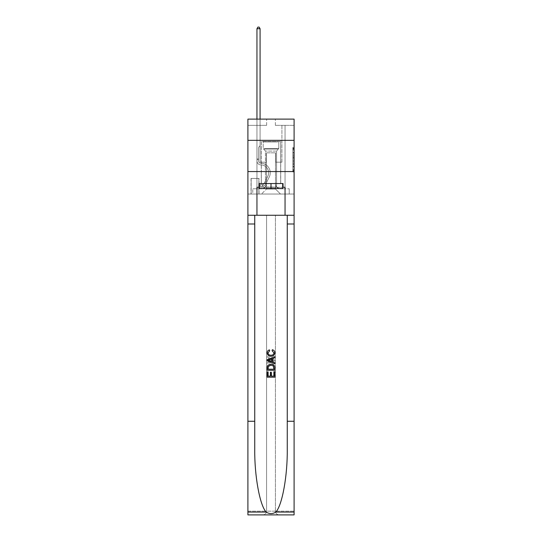 <?xml version="1.0" encoding="UTF-8"?>
<svg xmlns="http://www.w3.org/2000/svg" width="542" height="542" viewBox="0 0 542 542"><rect width="100%" height="100%" fill="white"/><g stroke="black" fill="none" stroke-linecap="round" stroke-linejoin="round"><path stroke-width="0.41" stroke-dasharray="2.71 2.03" d="M292.849 154.917L292.849 158.833L294.096 158.833L294.096 170.723L294.096 148.664L294.096 158.833L292.849 158.833L292.849 148.298L292.849 171.95L292.849 147.438L292.849 170.235L294.096 170.235L292.849 170.235L294.096 170.235L292.849 170.235L292.849 166.313L292.849 171.95L294.096 171.95L294.096 147.438L294.096 170.174L294.096 160.554L292.849 160.554L294.096 160.554L294.096 166.313L294.096 149.152L292.849 149.152L294.096 149.152L294.096 171.95L294.096 148.664L294.096 171.95L292.849 171.95L292.849 147.438L294.096 147.438L294.096 148.664L294.096 147.438L294.096 148.664L294.096 147.438L294.096 148.298L294.096 147.438L292.849 147.438L292.849 149.152L294.096 149.152L292.849 149.152L292.849 154.917L294.096 154.917M280.736 140.344L280.736 171.557L261.264 171.557L280.736 171.557L261.264 171.557L280.736 171.557L280.736 183.542L261.264 183.542L280.736 183.542L261.264 183.542L280.736 183.542L280.736 171.557L261.264 171.557L261.264 183.542L261.264 171.557L280.736 171.557L261.264 171.557L280.736 171.557L280.736 140.344L261.264 140.344L261.264 171.557L261.264 140.344L280.736 140.344M259.015 178.42L251.021 178.42L259.015 178.42L259.015 194.029L251.021 194.029L259.015 194.029M251.021 178.42L251.021 194.029M294.096 157.363L294.096 156.137L294.096 157.363L292.849 157.363L292.849 152.431L292.849 166.956L292.849 163.311L294.096 163.311L292.849 163.311L292.849 171.95L294.096 171.95L292.849 171.95L294.096 171.95L292.849 171.95L292.849 147.438L294.096 147.438L292.849 147.438L294.096 147.438L292.849 147.438L292.849 157.363L294.096 157.363M294.096 421.263L287.26 421.263L287.26 215.255L294.096 215.255L294.096 171.557L294.096 194.029L247.904 194.029L294.096 194.029L294.096 119.118L275.37 119.118L294.096 119.118L294.096 125.358L294.096 119.118L247.904 119.118L266.63 119.118L247.904 119.118L247.904 125.358L266.63 125.358L247.904 125.358L247.904 119.118L247.904 140.344L294.096 140.344L247.904 140.344L247.904 171.557L294.096 171.557L247.904 171.557L247.904 194.029L247.904 171.557L294.096 171.557L247.904 171.557L247.904 514.9L294.096 514.9L247.904 514.9L247.904 511.153L294.096 511.153L294.096 171.557L247.904 171.557L294.096 171.557L247.904 171.557L247.904 215.255L247.904 171.557M256.955 125.358L256.955 188.785L261.508 188.785A4.993 4.993 0 0 0 266.508 183.792L266.508 152.824L266.508 189.036L266.508 152.824L266.508 189.036L266.508 152.824L275.492 152.824L275.492 183.792A4.993 4.993 0 0 0 280.492 188.785L285.045 188.785L285.045 125.358L285.045 188.785L285.045 125.358L285.045 188.785L285.045 125.358L285.045 188.785L285.045 125.358L285.045 188.785L285.045 125.358L285.045 188.785L285.045 125.358L285.045 188.785L285.045 125.358L285.045 188.785L289.232 188.785L280.492 188.785L285.045 188.785L280.492 188.785L285.045 188.785L280.492 188.785L285.045 188.785L280.492 188.785L285.045 188.785L280.492 188.785L285.045 188.785L280.492 188.785L285.045 188.785L285.045 125.358L281.921 125.358L285.045 125.358L281.921 125.358L285.045 125.358L281.921 125.358L285.045 125.358L281.921 125.358L285.045 125.358L281.921 125.358L285.045 125.358L281.921 125.358L285.045 125.358L281.921 125.358L285.045 125.358L281.921 125.358L285.045 125.358L285.045 188.785L280.492 188.785A4.993 4.993 0 0 1 275.492 183.792A4.993 4.993 0 0 0 280.492 188.785A4.993 4.993 0 0 1 275.492 183.792A4.993 4.993 0 0 0 280.492 188.785A4.993 4.993 0 0 1 275.492 183.792A4.993 4.993 0 0 0 280.492 188.785A4.993 4.993 0 0 1 275.492 183.792A4.993 4.993 0 0 0 280.492 188.785A4.993 4.993 0 0 1 275.492 183.792A4.993 4.993 0 0 0 280.492 188.785A4.993 4.993 0 0 1 275.492 183.792A4.993 4.993 0 0 0 280.492 188.785A4.993 4.993 0 0 1 275.492 183.792L275.492 152.824L275.492 189.036L266.508 189.036L275.492 189.036L280.492 194.029L289.232 194.029L261.508 194.029L280.492 194.029L275.492 189.036L280.492 194.029L275.492 189.036L275.492 152.824L275.492 189.036L275.492 152.824L266.379 152.824L266.379 162.194L260.079 162.194L260.079 125.358L256.955 125.358L256.955 188.785L261.508 188.785A4.993 4.993 0 0 0 266.508 183.792L266.508 152.824L266.379 162.194L260.079 162.194L260.079 125.358L256.955 125.358L256.955 188.785L261.508 188.785L252.768 188.785L261.508 188.785L256.955 188.785L256.955 125.358L256.955 188.785L256.955 125.358L256.955 188.785L256.955 125.358L256.955 188.785L256.955 125.358L256.955 188.785L256.955 125.358L256.955 188.785L256.955 125.358L260.079 125.358L256.955 125.358L260.079 125.358L256.955 125.358L260.079 125.358L256.955 125.358L260.079 125.358L256.955 125.358L260.079 125.358L256.955 125.358L260.079 125.358L256.955 125.358L260.079 125.358L256.955 125.358L256.955 188.785L256.955 125.358M266.508 183.792L266.508 152.824L266.379 162.194L260.079 162.194L260.079 125.358L260.079 162.194L260.079 125.358L260.079 162.194L260.079 125.358L260.079 162.194L260.079 125.358L260.079 162.194L260.079 125.358L260.079 162.194L260.079 125.358L260.079 162.194L260.079 125.358L260.079 162.194L266.379 162.194L260.079 162.194L266.379 162.194L260.079 162.194L266.379 162.194L260.079 162.194L266.379 162.194L260.079 162.194L266.379 162.194L260.079 162.194L266.379 162.194L260.079 162.194L266.379 162.194L266.508 152.824L266.508 183.792A4.993 4.993 0 0 1 261.508 188.785A4.993 4.993 0 0 0 266.508 183.792A4.993 4.993 0 0 1 261.508 188.785A4.993 4.993 0 0 0 266.508 183.792A4.993 4.993 0 0 1 261.508 188.785A4.993 4.993 0 0 0 266.508 183.792A4.993 4.993 0 0 1 261.508 188.785A4.993 4.993 0 0 0 266.508 183.792A4.993 4.993 0 0 1 261.508 188.785A4.993 4.993 0 0 0 266.508 183.792A4.993 4.993 0 0 1 261.508 188.785A4.993 4.993 0 0 0 266.508 183.792M294.096 125.358L275.37 125.358L294.096 125.358M251.149 194.029L258.886 194.029L251.149 194.029L251.149 178.42L258.886 178.42L258.886 194.029L258.886 178.42L251.149 178.42L251.149 194.029M252.768 194.029L261.508 194.029L266.508 189.036L261.508 194.029L266.508 189.036L261.508 194.029L252.768 194.029L252.768 188.785L252.768 194.029M275.621 152.824L275.621 162.194L275.621 152.824M275.37 125.358L275.37 119.118L275.37 125.358M266.63 125.358L266.63 119.118L266.63 125.358M289.232 188.785L289.232 194.029L289.232 188.785M281.921 125.358L281.921 162.194L275.621 162.194L281.921 162.194L275.621 162.194L281.921 162.194L275.621 162.194L281.921 162.194L275.621 162.194L281.921 162.194L275.621 162.194L281.921 162.194L275.621 162.194L281.921 162.194L275.621 162.194L281.921 162.194L275.621 162.194L281.921 162.194L281.921 125.358M294.096 140.344L247.904 140.344M292.849 158.833L294.096 158.833L292.849 158.833M292.849 148.298L292.849 147.438L292.849 148.298L294.096 148.298L292.849 148.298M292.849 166.895L292.849 161.78L292.849 166.895L294.096 166.895L292.849 166.895M292.849 161.78L292.849 160.554L294.096 160.554L292.849 160.554L292.849 161.78L294.096 161.78L292.849 161.78M292.849 152.431L292.849 149.152L292.849 152.431L294.096 152.431L292.849 152.431M292.849 147.438L294.096 147.438L292.849 147.438L292.849 148.664L292.849 147.438L294.096 147.438M292.849 171.95L294.096 171.95L292.849 171.95L292.849 170.723L292.849 171.95M256.955 119.118L256.955 160.947A3.929 3.929 0 0 0 260.824 164.876A3.929 3.929 0 0 1 256.955 160.947A3.929 3.929 0 0 0 260.824 164.876A3.929 3.929 0 0 1 256.955 160.947A3.929 3.929 0 0 0 260.824 164.876A3.929 3.929 0 0 1 256.955 160.947A3.929 3.929 0 0 0 260.824 164.876A3.929 3.929 0 0 1 256.955 160.947A3.929 3.929 0 0 0 260.824 164.876A3.929 3.929 0 0 1 256.955 160.947A3.929 3.929 0 0 0 260.824 164.876A3.929 3.929 0 0 1 256.955 160.947A3.929 3.929 0 0 0 260.824 164.876A3.929 3.929 0 0 1 256.955 160.947A3.929 3.929 0 0 0 260.824 164.876A3.929 3.929 0 0 1 256.955 160.947A3.929 3.929 0 0 0 260.824 164.876A7.927 7.927 0 0 1 267.782 176.367A7.927 7.927 0 0 0 260.824 164.876A7.927 7.927 0 0 1 267.782 176.367A7.927 7.927 0 0 0 260.824 164.876A7.927 7.927 0 0 1 267.782 176.367A7.927 7.927 0 0 0 260.824 164.876A7.927 7.927 0 0 1 267.782 176.367A7.927 7.927 0 0 0 260.824 164.876A7.927 7.927 0 0 1 267.782 176.367A7.927 7.927 0 0 0 260.824 164.876A7.927 7.927 0 0 1 267.782 176.367A7.927 7.927 0 0 0 260.824 164.876A7.927 7.927 0 0 1 267.782 176.367A7.927 7.927 0 0 0 260.824 164.876A7.927 7.927 0 0 1 267.782 176.367A7.927 7.927 0 0 0 260.824 164.876A7.927 7.927 0 0 1 267.782 176.367L264.076 183.738L267.782 176.367A7.927 7.927 0 0 0 260.824 164.876A7.927 7.927 0 0 1 267.782 176.367L264.076 183.738L267.782 176.367A7.927 7.927 0 0 0 260.824 164.876A7.927 7.927 0 0 1 267.782 176.367L264.076 183.738L267.782 176.367A7.927 7.927 0 0 0 260.824 164.876A7.927 7.927 0 0 1 267.782 176.367L264.076 183.738L267.782 176.367A7.927 7.927 0 0 0 260.824 164.876A7.927 7.927 0 0 1 267.782 176.367L264.076 183.738A1.687 1.687 0 0 1 263.575 184.334C262.626 184.768 262.626 184.768 263.575 184.334C262.626 184.768 262.626 184.768 263.575 184.334A1.687 1.687 0 0 0 264.076 183.738L267.782 176.367A7.927 7.927 0 0 0 260.824 164.876A7.927 7.927 0 0 1 267.782 176.367L264.076 183.738A1.687 1.687 0 0 1 262.633 184.666A1.687 1.687 0 0 0 264.076 183.738A1.687 1.687 0 0 1 263.575 184.334C262.626 184.768 262.626 184.768 263.575 184.334C262.626 184.768 262.626 184.768 263.575 184.334A1.687 1.687 0 0 0 264.076 183.738L267.782 176.367L264.076 183.738A1.687 1.687 0 0 1 262.633 184.666A1.687 1.687 0 0 0 264.076 183.738A1.687 1.687 0 0 1 263.575 184.334C262.626 184.768 262.626 184.768 263.575 184.334C262.626 184.768 262.626 184.768 263.575 184.334A1.687 1.687 0 0 0 264.076 183.738L267.782 176.367L264.076 183.738A1.687 1.687 0 0 1 262.633 184.666A1.687 1.687 0 0 0 264.076 183.738A1.687 1.687 0 0 1 263.575 184.334C262.626 184.768 262.626 184.768 263.575 184.334C262.626 184.768 262.626 184.768 263.575 184.334A1.687 1.687 0 0 0 264.076 183.738L267.782 176.367L264.076 183.738A1.687 1.687 0 0 1 262.633 184.666A1.687 1.687 0 0 0 264.076 183.738A1.687 1.687 0 0 1 263.575 184.334C262.626 184.768 262.626 184.768 263.575 184.334C262.626 184.768 262.626 184.768 263.575 184.334A1.687 1.687 0 0 0 264.076 183.738L267.782 176.367L264.076 183.738A1.687 1.687 0 0 1 262.633 184.666A1.687 1.687 0 0 0 264.076 183.738A1.687 1.687 0 0 1 263.575 184.334C262.626 184.768 262.626 184.768 263.575 184.334C262.626 184.768 262.626 184.768 263.575 184.334A1.687 1.687 0 0 0 264.076 183.738L267.782 176.367L264.076 183.738A1.687 1.687 0 0 1 262.633 184.666A1.687 1.687 0 0 0 264.076 183.738A1.687 1.687 0 0 1 263.575 184.334C262.626 184.768 262.626 184.768 263.575 184.334C262.626 184.768 262.626 184.768 263.575 184.334A1.687 1.687 0 0 0 264.076 183.738L267.782 176.367L264.076 183.738A1.687 1.687 0 0 1 262.633 184.666A1.687 1.687 0 0 0 264.076 183.738A1.687 1.687 147 0 1 263.575 184.334A1.687 1.687 -33 0 0 264.076 183.738L267.782 176.367L264.076 183.738A1.687 1.687 -33 0 1 262.633 184.666L260.14 184.666L260.14 186.285L260.14 184.666L262.633 184.666L262.633 186.285L260.14 186.285L262.633 186.285L262.633 184.666L260.14 184.666L260.14 186.285L260.14 184.666L262.633 184.666L262.633 186.285L260.14 186.285L262.633 186.285L262.633 184.666L260.14 184.666L260.14 186.285L260.14 184.666L262.633 184.666L262.633 186.285L260.14 186.285L262.633 186.285L262.633 184.666L260.14 184.666L260.14 186.285L260.14 184.666L262.633 184.666L262.633 186.285L260.14 186.285L262.633 186.285L262.633 184.666L260.14 184.666L260.14 186.285L260.14 184.666L262.633 184.666L262.633 186.285L260.14 186.285L262.633 186.285L262.633 184.666L260.14 184.666L260.14 186.285L260.14 184.666L262.633 184.666L262.633 186.285L260.14 186.285L262.633 186.285L262.633 184.666L260.14 184.666L260.14 186.285L260.14 184.666L262.633 184.666L262.633 186.285L260.14 186.285L262.633 186.285L262.633 184.666L260.14 184.666L262.633 184.666L262.633 186.285L262.633 184.666A1.687 1.687 -33 0 0 264.076 183.738L267.782 176.367A7.927 7.927 -33 0 0 260.824 164.876A3.929 3.929 0 0 1 256.955 160.947L256.955 28.726L260.079 28.726L260.079 145.71L259.374 146.415A2.71 2.71 -33 0 0 258.575 148.332A2.71 2.71 147 0 1 259.374 146.415L260.079 145.71L260.079 28.726L256.955 28.726L260.079 28.726L259.137 27.1L257.89 27.1L259.137 27.1L257.89 27.1L256.955 28.726L260.079 28.726L259.137 27.1L257.89 27.1L256.955 28.726L260.079 28.726L260.079 145.71L259.374 146.415A2.71 2.71 0 0 0 258.575 148.332A2.71 2.71 0 0 1 259.374 146.415L260.079 145.71L260.079 28.726L256.955 28.726L260.079 28.726L259.137 27.1L257.89 27.1L259.137 27.1L257.89 27.1L256.955 28.726L260.079 28.726L259.137 27.1L257.89 27.1L256.955 28.726L260.079 28.726L260.079 145.71L259.374 146.415A2.71 2.71 0 0 0 258.575 148.332A2.71 2.71 0 0 1 259.374 146.415L260.079 145.71L260.079 28.726L256.955 28.726L260.079 28.726L259.137 27.1L257.89 27.1L259.137 27.1L257.89 27.1L256.955 28.726L256.955 160.947A3.929 3.929 -33 0 0 260.824 164.876A3.929 3.929 147 0 1 256.955 160.947L256.955 28.726L256.955 160.947A3.929 3.929 0 0 0 260.824 164.876A3.929 3.929 147 0 1 256.955 160.947L256.955 28.726L256.955 160.947A3.929 3.929 0 0 0 260.824 164.876A3.929 3.929 147 0 1 256.955 160.947L256.955 28.726L257.89 27.1L259.137 27.1L260.079 28.726L260.079 145.71L259.374 146.415A2.71 2.71 0 0 0 258.575 148.332A2.71 2.71 0 0 1 259.374 146.415L260.079 145.71L260.079 28.726L256.955 28.726L256.955 160.947A3.929 3.929 0 0 0 260.824 164.876A7.927 7.927 147 0 1 267.782 176.367A7.927 7.927 -33 0 0 260.824 164.876A3.929 3.929 0 0 1 256.955 160.947L256.955 28.726L257.89 27.1L256.955 28.726L260.079 28.726L259.137 27.1L260.079 28.726L260.079 145.71L259.374 146.415A2.71 2.71 0 0 0 258.575 148.332A2.71 2.71 0 0 1 259.374 146.415L260.079 145.71L260.079 28.726L259.137 27.1L257.89 27.1L256.955 28.726L256.955 160.947A3.929 3.929 0 0 0 260.824 164.876A3.929 3.929 0 0 1 256.955 160.947L256.955 28.726L257.89 27.1L259.137 27.1L260.079 28.726L260.079 145.71L259.374 146.415A2.71 2.71 0 0 0 258.575 148.332A2.71 2.71 0 0 1 259.374 146.415L260.079 145.71L260.079 28.726L256.955 28.726L256.955 160.947A3.929 3.929 0 0 0 260.824 164.876A3.929 3.929 0 0 1 256.955 160.947L256.955 28.726L257.89 27.1L256.955 28.726L260.079 28.726L259.137 27.1L260.079 28.726L260.079 145.71L259.374 146.415A2.71 2.71 0 0 0 258.575 148.332A2.71 2.71 0 0 1 259.374 146.415L260.079 145.71L260.079 28.726L259.137 27.1L257.89 27.1L256.955 28.726L256.955 160.947A3.929 3.929 0 0 0 260.824 164.876A7.927 7.927 0 0 1 267.782 176.367A7.927 7.927 -33 0 0 260.824 164.876A3.929 3.929 0 0 1 256.955 160.947L256.955 28.726L257.89 27.1L256.955 28.726M258.575 158.941L256.955 158.941L258.575 158.941L258.575 160.947L258.575 148.332A2.71 2.71 0 0 1 259.374 146.415A2.71 2.71 0 0 0 258.575 148.332L258.575 160.947L258.575 158.941L256.955 158.941L258.575 158.941L258.575 160.947A2.31 2.31 -33 0 0 260.851 163.257A2.31 2.31 147 0 1 258.575 160.947L258.575 148.332L258.575 160.947A2.31 2.31 0 0 0 260.851 163.257A2.31 2.31 147 0 1 258.575 160.947L258.575 148.332L258.575 160.947L258.575 158.941L256.955 158.941L258.575 158.941L258.575 160.947A2.31 2.31 0 0 0 260.851 163.257A2.31 2.31 147 0 1 258.575 160.947L258.575 148.332L258.575 160.947A2.31 2.31 0 0 0 260.851 163.257A9.553 9.553 147 0 1 269.232 177.092A9.553 9.553 -33 0 0 260.851 163.257A2.31 2.31 0 0 1 258.575 160.947L258.575 148.332L258.575 160.947L258.575 158.941L256.955 158.941L258.575 158.941L258.575 160.947A2.31 2.31 0 0 0 260.851 163.257A2.31 2.31 0 0 1 258.575 160.947L258.575 148.332L258.575 160.947A2.31 2.31 0 0 0 260.851 163.257A2.31 2.31 0 0 1 258.575 160.947L258.575 158.941M262.633 186.285A3.306 3.306 -33 0 0 265.526 184.463L269.232 177.092A9.553 9.553 -33 0 0 260.851 163.257A9.553 9.553 0 0 1 269.232 177.092A9.553 9.553 -33 0 0 260.851 163.257A2.31 2.31 0 0 1 258.575 160.947A2.31 2.31 0 0 0 260.851 163.257A2.31 2.31 0 0 1 258.575 160.947L258.575 148.332L258.575 160.947A2.31 2.31 0 0 0 260.851 163.257A2.31 2.31 0 0 1 258.575 160.947A2.31 2.31 0 0 0 260.851 163.257A9.553 9.553 0 0 1 269.232 177.092L265.526 184.463L269.232 177.092A9.553 9.553 0 0 0 260.851 163.257A2.31 2.31 0 0 1 258.575 160.947A2.31 2.31 0 0 0 260.851 163.257A9.553 9.553 0 0 1 269.232 177.092A9.553 9.553 0 0 0 260.851 163.257A2.31 2.31 0 0 1 258.575 160.947A2.31 2.31 0 0 0 260.851 163.257A2.31 2.31 0 0 1 258.575 160.947A2.31 2.31 0 0 0 260.851 163.257A9.553 9.553 0 0 1 269.232 177.092A9.553 9.553 0 0 0 260.851 163.257A2.31 2.31 0 0 1 258.575 160.947A2.31 2.31 0 0 0 260.851 163.257A9.553 9.553 0 0 1 269.232 177.092L265.526 184.463L269.232 177.092A9.553 9.553 0 0 0 260.851 163.257A2.31 2.31 0 0 1 258.575 160.947A2.31 2.31 0 0 0 260.851 163.257A2.31 2.31 0 0 1 258.575 160.947A2.31 2.31 0 0 0 260.851 163.257A9.553 9.553 0 0 1 269.232 177.092A9.553 9.553 0 0 0 260.851 163.257A2.31 2.31 0 0 1 258.575 160.947A2.31 2.31 0 0 0 260.851 163.257A9.553 9.553 0 0 1 269.232 177.092A9.553 9.553 0 0 0 260.851 163.257A9.553 9.553 0 0 1 269.232 177.092L265.526 184.463A3.306 3.306 147 0 1 263.575 186.136A3.306 3.306 -33 0 0 265.526 184.463L269.232 177.092A9.553 9.553 0 0 0 260.851 163.257A9.553 9.553 0 0 1 269.232 177.092L265.526 184.463L269.232 177.092A9.553 9.553 0 0 0 260.851 163.257A9.553 9.553 0 0 1 269.232 177.092A9.553 9.553 0 0 0 260.851 163.257A9.553 9.553 0 0 1 269.232 177.092L265.526 184.463L269.232 177.092A9.553 9.553 0 0 0 260.851 163.257A9.553 9.553 0 0 1 269.232 177.092L265.526 184.463A3.306 3.306 0 0 1 263.575 186.136C262.613 186.34 262.613 186.34 263.575 186.136C262.613 186.34 262.613 186.34 263.575 186.136A3.306 3.306 0 0 0 265.526 184.463L269.232 177.092A9.553 9.553 0 0 0 260.851 163.257A9.553 9.553 0 0 1 269.232 177.092A9.553 9.553 0 0 0 260.851 163.257A9.553 9.553 0 0 1 269.232 177.092L265.526 184.463L269.232 177.092A9.553 9.553 0 0 0 260.851 163.257A9.553 9.553 0 0 1 269.232 177.092L265.526 184.463A3.306 3.306 0 0 1 263.575 186.136C262.613 186.34 262.613 186.34 263.575 186.136C262.613 186.34 262.613 186.34 263.575 186.136A3.306 3.306 0 0 0 265.526 184.463L269.232 177.092L265.526 184.463A3.306 3.306 0 0 1 263.575 186.136C262.613 186.34 262.613 186.34 263.575 186.136C262.613 186.34 262.613 186.34 263.575 186.136A3.306 3.306 0 0 0 265.526 184.463L269.232 177.092L265.526 184.463A3.306 3.306 0 0 1 263.575 186.136C262.613 186.34 262.613 186.34 263.575 186.136C262.613 186.34 262.613 186.34 263.575 186.136A3.306 3.306 0 0 0 265.526 184.463L269.232 177.092L265.526 184.463A3.306 3.306 0 0 1 263.575 186.136C262.613 186.34 262.613 186.34 263.575 186.136C262.613 186.34 262.613 186.34 263.575 186.136A3.306 3.306 0 0 0 265.526 184.463L269.232 177.092L265.526 184.463A3.306 3.306 0 0 1 263.575 186.136C262.613 186.34 262.613 186.34 263.575 186.136C262.613 186.34 262.613 186.34 263.575 186.136A3.306 3.306 0 0 0 265.526 184.463L269.232 177.092L265.526 184.463A3.306 3.306 0 0 1 263.575 186.136C262.613 186.34 262.613 186.34 263.575 186.136C262.613 186.34 262.613 186.34 263.575 186.136A3.306 3.306 0 0 0 265.526 184.463A3.306 3.306 -33 0 1 262.633 186.285A3.306 3.306 0 0 0 265.526 184.463A3.306 3.306 0 0 1 262.633 186.285A3.306 3.306 0 0 0 265.526 184.463A3.306 3.306 0 0 1 262.633 186.285A3.306 3.306 0 0 0 265.526 184.463A3.306 3.306 0 0 1 262.633 186.285A3.306 3.306 0 0 0 265.526 184.463A3.306 3.306 0 0 1 262.633 186.285A3.306 3.306 0 0 0 265.526 184.463A3.306 3.306 0 0 1 262.633 186.285A3.306 3.306 0 0 0 265.526 184.463A3.306 3.306 0 0 1 262.633 186.285A3.306 3.306 0 0 0 265.526 184.463A3.306 3.306 0 0 1 262.633 186.285L260.14 186.285L262.633 186.285M263.703 141.34L279.428 141.34L263.703 141.34M277.755 141.963L263.195 141.963L277.755 141.963M263.974 188.535L279.116 188.535L263.974 188.535M266.19 187.058L276.555 187.058L266.19 187.058M275.81 151.076L265.445 151.076L275.81 151.076M262.619 141.34L280.675 141.34L262.619 141.34M262.619 183.542L280.675 183.542L262.619 183.542M282.673 183.542L282.673 188.535L282.673 183.542L259.327 183.542L282.673 183.542L282.673 188.535L259.327 188.535L282.673 188.535L259.327 188.535L259.327 183.542L259.327 188.535L259.327 183.542L271 183.542L271 188.535L271 183.542L259.327 183.542M258.954 187.288L258.954 183.542L258.954 187.288L256.955 187.288L285.045 187.288L258.954 187.288L258.954 183.542L283.046 183.542L271 183.542L271 188.535M267.26 377.191L267.26 371.717L268.121 371.717L268.121 376.134L270.715 376.134L270.715 372.198L271.583 372.198L271.583 376.134L273.886 376.134L273.886 371.914L274.747 371.914L274.747 377.191L267.26 377.191L274.747 377.191L274.747 371.914L273.886 371.914L273.886 376.134L271.583 376.134L271.583 372.198L270.715 372.198L270.715 376.134L268.121 376.134L268.121 371.717L267.26 371.717L267.26 377.191M271.041 364.129L274.103 365.301L274.638 366.392L274.747 370.281L267.26 370.281L267.26 367.598C267.389 365.274 268.649 364.122 271.041 364.129C268.649 364.122 267.389 365.274 267.26 367.598L267.26 370.281L274.747 370.281L274.638 366.392L274.103 365.301L271.041 364.129M267.159 352.788C267.24 351.155 268.073 350.139 269.659 349.726L269.902 350.782L268.026 352.883C268.29 354.515 269.299 355.288 271.061 355.2C272.775 355.261 273.751 354.482 273.981 352.856L272.443 350.972L272.667 349.915C274.069 350.349 274.794 351.311 274.848 352.808C274.625 355.057 273.364 356.209 271.061 356.257C268.669 356.25 267.369 355.091 267.159 352.788L267.159 352.788C267.362 355.085 268.663 356.243 271.061 356.257L271.061 356.257C273.358 356.209 274.625 355.057 274.848 352.808L274.848 352.808C274.808 351.324 274.083 350.362 272.667 349.915L272.443 350.972L273.981 352.856C273.757 354.475 272.789 355.254 271.061 355.2L271.061 355.2C269.313 355.295 268.297 354.522 268.026 352.883L269.902 350.782L269.659 349.726C268.066 350.139 267.24 351.162 267.159 352.788M287.26 421.263L287.26 215.255L247.904 215.255L294.096 215.255L247.904 215.255L266.569 215.255L266.569 511.153L247.904 511.153L247.904 215.255L266.569 215.255L266.569 511.153C266.332 513.416 265.079 514.663 262.823 514.9C265.079 514.663 266.332 513.416 266.569 511.153L266.569 215.255L275.431 215.255L266.569 215.255L266.569 511.153C266.332 513.416 265.079 514.663 262.823 514.9L279.177 514.9C276.921 514.663 275.668 513.416 275.431 511.153L266.569 511.153C266.332 513.416 265.079 514.663 262.823 514.9L247.904 514.9L247.904 215.255L294.096 215.255L275.431 215.255L275.431 511.153C275.668 513.416 276.921 514.663 279.177 514.9L294.096 514.9L294.096 511.153L275.431 511.153L275.431 215.255L294.096 215.255L294.096 511.153L294.096 171.557M287.26 215.255L287.26 449.101C287.592 475.707 282.199 505.435 275.831 512.054C272.612 514.107 269.394 514.107 266.169 512.054C259.801 505.435 254.408 475.707 254.74 449.101L254.74 215.255L294.096 215.255M274.747 359.644L274.747 360.837L267.26 363.811L267.26 362.693L269.564 361.839L269.564 358.648L267.26 357.795L267.26 356.67L274.747 359.644L267.26 356.67L267.26 357.795L269.564 358.648L269.564 361.839L267.26 362.693L267.26 363.811L274.747 360.837L274.747 359.644M254.74 215.255L254.74 449.101L254.74 215.255L247.904 215.255M254.74 421.263L247.904 421.263M259.327 187.288L271 187.288L271 183.542L283.046 183.542L283.046 187.288M285.045 215.255L285.045 187.288L285.045 215.255L285.045 187.288L256.955 187.288L256.955 215.255M272.504 360.755L270.424 361.521L270.424 358.967L273.886 360.24L272.504 360.755L273.886 360.24L270.424 358.967L270.424 361.521L272.504 360.755M268.121 369.224L268.649 365.911L271.061 365.186L273.73 366.467L273.886 369.224L268.121 369.224L273.886 369.224L273.73 366.467L271.061 365.186L268.649 365.911L268.114 369.224L268.27 366.467L270.939 365.186L273.351 365.911M267.253 377.191L274.74 377.191L274.74 371.717L273.879 371.717M271.285 376.134L271.285 372.198L270.417 372.198M268.114 376.134L268.114 371.914L267.253 371.914M267.253 370.281L274.74 370.281L274.74 367.598C274.611 365.274 273.351 364.122 270.959 364.129L267.897 365.301M267.362 366.392L267.253 367.72M272.098 350.782L273.974 352.883C273.71 354.515 272.701 355.288 270.939 355.2C269.225 355.261 268.249 354.482 268.019 352.856L269.557 350.972L269.333 349.915C267.931 350.349 267.206 351.311 267.152 352.808C267.375 355.057 268.636 356.209 270.939 356.257C273.331 356.25 274.631 355.091 274.841 352.788C274.76 351.155 273.927 350.139 272.341 349.726M274.74 363.811L274.74 362.693L272.436 361.839L272.436 358.648L274.74 357.795L274.74 356.67M271 183.542L271 187.288L282.673 187.288M279.177 514.9C276.921 514.663 275.668 513.416 275.431 511.153C275.668 513.416 276.921 514.663 279.177 514.9M271.576 361.521L268.114 360.24L271.576 358.967M260.079 28.726L259.137 27.1L260.079 28.726L260.079 145.71L259.374 146.415L260.079 145.71L260.079 119.118M263.575 186.136C262.613 186.34 262.613 186.34 263.575 186.136C262.613 186.34 262.613 186.34 263.575 186.136L263.575 184.334C262.626 184.768 262.626 184.768 263.575 184.334C262.626 184.768 262.626 184.768 263.575 184.334L263.575 186.136M260.14 186.285L260.14 184.666L260.14 186.285M292.849 166.313L294.096 166.313L292.849 166.313M292.849 164.47L294.096 164.47M292.849 153.074L294.096 153.074L292.849 153.074M292.849 148.664L294.096 148.664M292.849 170.723L294.096 170.723M292.849 169.375L294.096 169.375M292.849 150.012L294.096 150.012M292.849 157.614L294.096 157.614L292.849 157.614M292.849 164.538L294.096 164.538L292.849 164.538M292.849 166.956L294.096 166.956L292.849 166.956M292.849 156.137L294.096 156.137L292.849 156.137M258.575 159.694L256.955 159.694L258.575 159.694M264.245 148.467L278.805 148.467L264.245 148.467M277.538 149.091L263.453 149.091L277.538 149.091M254.74 223.995L247.904 223.995M287.26 223.995L294.096 223.995M294.096 512.054L275.831 512.054M266.169 512.054L247.904 512.054M292.849 170.174L294.096 170.174M292.849 170.235L294.096 170.235M292.849 149.152L294.096 149.152M262.823 184.646L262.823 186.279L262.823 184.646M263.195 141.963L262.572 141.34L263.195 141.963L263.195 148.467L265.445 151.076L265.445 187.058L262.884 188.535L265.445 187.058L265.445 151.076L263.195 148.467L263.195 141.963M280.675 141.34L280.675 183.542L280.675 141.34M261.325 141.34L261.325 183.542L261.325 141.34M278.805 148.467L278.805 141.963L279.428 141.34L278.805 141.963L278.805 148.467L276.555 151.076L276.555 187.058L279.116 188.535L276.555 187.058L276.555 151.076L278.805 148.467"/><path stroke-width="0.81" d="M294.096 140.344L294.096 119.118L247.904 119.118L247.904 140.344L294.096 140.344L294.096 171.557L247.904 171.557L247.904 140.344M282.673 183.542L282.673 188.535L259.327 188.535L259.327 183.542M271 183.542L271 188.535M273.879 371.717L273.879 376.134L271.285 376.134L273.879 376.134L273.879 371.717L274.74 371.717L274.74 377.191L267.253 377.191L267.253 371.914L267.253 377.191M270.417 372.198L270.417 376.134L268.114 376.134L270.417 376.134L270.417 372.198L271.285 372.198L271.285 376.134M267.897 365.301L267.362 366.392L267.897 365.301L270.959 364.129C273.351 364.122 274.611 365.274 274.74 367.598L274.74 370.281L267.253 370.281L267.253 367.72L267.253 370.281M272.341 349.726L272.098 350.782L272.341 349.726C273.934 350.139 274.76 351.162 274.841 352.788C274.638 355.085 273.337 356.243 270.939 356.257L270.939 356.257C268.642 356.209 267.375 355.057 267.152 352.808L267.152 352.808C267.192 351.324 267.917 350.362 269.333 349.915L269.557 350.972L268.019 352.856C268.243 354.475 269.211 355.254 270.939 355.2C272.687 355.295 273.703 354.522 273.974 352.883L272.098 350.782M275.831 512.054L294.096 512.054L294.096 514.9L247.904 514.9L247.904 421.263L254.74 421.263L254.74 449.101C254.408 475.707 259.801 505.435 266.169 512.054C269.388 514.107 272.606 514.107 275.831 512.054C282.199 505.435 287.592 475.707 287.26 449.101L287.26 215.255M267.253 359.644L267.253 360.837L274.74 363.811L267.253 360.837L267.253 359.644L274.74 356.67L267.253 359.644M287.26 421.263L294.096 421.263L294.096 171.557M247.904 421.263L247.904 171.557M254.74 215.255L254.74 421.263M294.096 512.054L294.096 421.263M247.904 215.255L256.955 215.255L256.955 187.288L259.327 187.288M282.673 187.288L283.046 187.288L283.046 183.542L258.954 183.542L258.954 187.288M283.046 187.288L285.045 187.288L285.045 215.255L294.096 215.255M256.955 215.255L285.045 215.255M274.74 356.67L274.74 357.795L272.436 358.648L272.436 361.839L274.74 362.693L274.74 363.811M269.496 360.755L271.576 361.521L271.576 358.967L268.114 360.24L269.496 360.755M271.576 358.967L271.576 361.521M267.253 367.72L267.362 366.392M273.351 365.911L273.879 369.224L273.351 365.911L270.939 365.186L268.27 366.467L268.114 369.224L273.879 369.224L268.114 369.224M267.253 371.914L268.114 371.914L268.114 376.134M260.079 119.118L260.079 28.726L256.955 28.726L256.955 119.118M256.955 28.726L257.89 27.1L259.137 27.1L260.079 28.726M287.26 223.995L294.096 223.995M254.74 223.995L247.904 223.995M247.904 512.054L266.169 512.054"/></g></svg>
